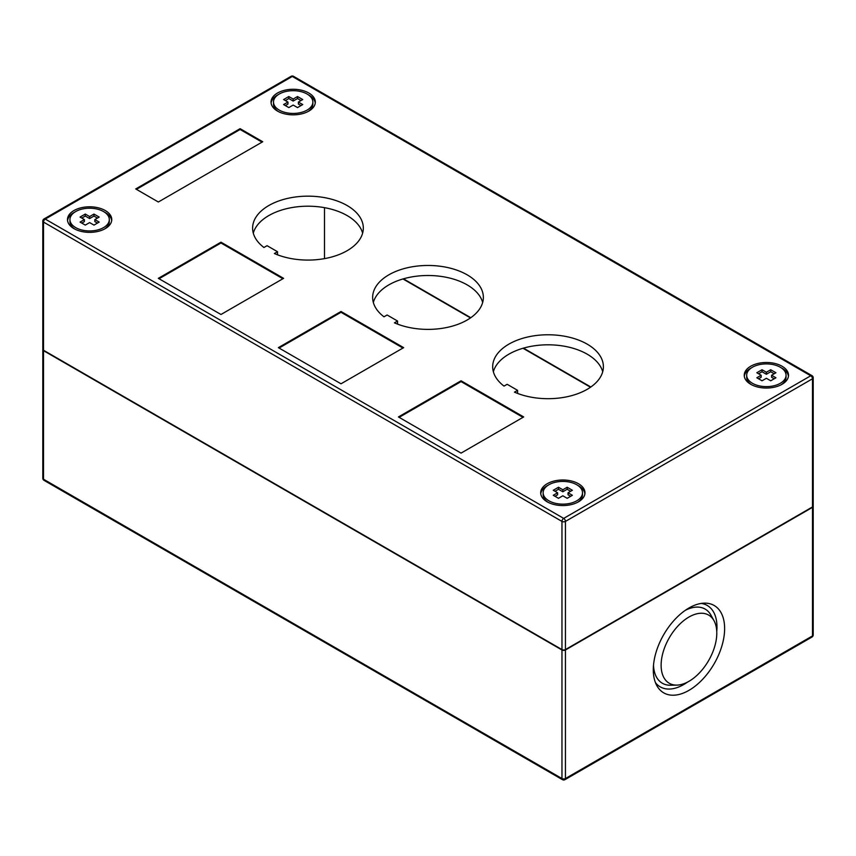 <?xml version="1.0" encoding="UTF-8"?>
<svg xmlns="http://www.w3.org/2000/svg" width="856" height="856" viewBox="0 0 856 856"><rect width="100%" height="100%" fill="white"/><g stroke="black" fill="none" stroke-linecap="round" stroke-linejoin="round"><path stroke-width="1.28" d="M312.857 102.067A19.688 11.363 180 0 1 300.702 112.564A19.688 11.363 180 0 1 279.249 110.103A19.688 11.363 180 0 1 273.492 102.067A19.688 11.363 180 0 1 285.637 91.56A19.688 11.363 180 0 1 307.09 94.032A19.688 11.363 180 0 1 312.857 102.067L312.857 104.068A19.688 11.363 180 0 1 307.903 111.601M277.515 111.098A22.138 12.787 180 0 1 271.031 102.067A22.138 12.787 180 0 1 284.695 90.254A22.138 12.787 180 0 1 308.834 93.026A22.138 12.787 180 0 1 315.318 102.067A22.138 12.787 180 0 1 301.644 113.869A22.138 12.787 180 0 1 277.515 111.098M271.095 103.073A22.138 12.787 180 0 1 278.435 94.534M307.903 94.534A22.138 12.787 180 0 1 308.834 95.037A22.138 12.787 180 0 1 315.243 103.073M105.277 210.544A22.138 12.787 0 0 0 81.149 207.773A22.138 12.787 0 0 0 67.485 219.585A22.138 12.787 0 0 0 73.969 228.616A22.138 12.787 0 0 0 98.098 231.388A22.138 12.787 0 0 0 111.762 219.585A22.138 12.787 0 0 0 105.277 210.544M111.697 220.581A22.138 12.787 0 0 0 105.277 212.545A22.138 12.787 0 0 0 104.357 212.053M74.889 212.053A22.138 12.787 0 0 0 67.549 220.581M104.357 229.119A19.688 11.363 0 0 0 109.311 221.586L109.311 219.585A19.688 11.363 0 0 0 103.544 211.55A19.688 11.363 0 0 0 82.09 209.078A19.688 11.363 0 0 0 69.946 219.585A19.688 11.363 0 0 0 75.703 227.621A19.688 11.363 0 0 0 97.156 230.082A19.688 11.363 0 0 0 109.311 219.585M582.508 492.789A19.688 11.363 180 0 1 570.363 503.285A19.688 11.363 180 0 1 548.91 500.814A19.688 11.363 180 0 1 543.143 492.789A19.688 11.363 180 0 1 555.298 482.281A19.688 11.363 180 0 1 576.751 484.753A19.688 11.363 180 0 1 582.508 492.789L582.508 494.789A19.688 11.363 180 0 1 577.565 502.322M547.166 501.819A22.138 12.787 180 0 1 540.682 492.789A22.138 12.787 180 0 1 554.356 480.976A22.138 12.787 180 0 1 578.485 483.747A22.138 12.787 180 0 1 584.969 492.789A22.138 12.787 180 0 1 571.305 504.591A22.138 12.787 180 0 1 547.166 501.819M540.757 493.784A22.138 12.787 180 0 1 548.097 485.245M577.565 485.245A22.138 12.787 180 0 1 578.485 485.748A22.138 12.787 180 0 1 584.905 493.784M782.031 366.229A22.138 12.787 0 0 0 757.902 363.458A22.138 12.787 0 0 0 744.239 375.27A22.138 12.787 0 0 0 750.723 384.301A22.138 12.787 0 0 0 774.851 387.073A22.138 12.787 0 0 0 788.515 375.27A22.138 12.787 0 0 0 782.031 366.229M788.451 376.265A22.138 12.787 0 0 0 782.031 368.23A22.138 12.787 0 0 0 781.111 367.738M751.643 367.738A22.138 12.787 0 0 0 744.303 376.265M781.111 384.804A19.688 11.363 0 0 0 786.054 377.271L786.054 375.27A19.688 11.363 0 0 0 780.298 367.235A19.688 11.363 0 0 0 758.844 364.763A19.688 11.363 0 0 0 746.689 375.27A19.688 11.363 0 0 0 752.456 383.306A19.688 11.363 0 0 0 773.91 385.767A19.688 11.363 0 0 0 786.054 375.27M387.115 314.997L397.559 321.032L394.423 322.83A55.362 31.961 0 0 0 452.557 326.072A55.362 31.961 0 0 0 483.362 297.428A55.362 31.961 0 0 0 428 265.467A55.362 31.961 0 0 0 372.638 297.428A55.362 31.961 0 0 0 383.991 316.806L387.115 314.997M274.38 253.526A55.362 31.961 0 0 0 332.513 256.768A55.362 31.961 0 0 0 363.319 228.113A55.362 31.961 0 0 0 307.957 196.163A55.362 31.961 0 0 0 252.606 228.113A55.362 31.961 0 0 0 263.948 247.502L267.072 245.693L277.515 251.718L274.38 253.526M514.467 392.144A55.362 31.961 0 0 0 572.6 395.376A55.362 31.961 0 0 0 603.394 366.732A55.362 31.961 0 0 0 548.043 334.771A55.362 31.961 0 0 0 492.682 366.732A55.362 31.961 0 0 0 504.024 386.11L507.159 384.301L517.591 390.336L514.467 392.144M523.69 416.947L461.052 380.792L398.425 416.947L461.052 453.113L523.69 416.947M262.728 141.743L240.108 128.678L135.73 188.941L158.339 202.005L262.728 141.743M403.647 347.643L341.009 311.488L278.382 347.643L341.009 383.798L403.647 347.643M220.976 242.184L158.339 278.339L220.976 314.494L283.604 278.339L220.976 242.184L220.976 242.986L159.034 278.746M89.623 216.568L93.967 214.054L99.189 217.071L94.845 219.585L99.189 222.089L93.967 225.107L89.623 222.592L85.279 225.107L80.057 222.089L84.402 219.585L80.057 217.071L85.279 214.054L89.623 216.568L89.623 218.58L93.967 216.065L93.967 214.054M43.517 350.254L561.964 649.576L561.964 521.411L43.517 222.089L43.517 350.254A2.461 1.423 180 0 1 42.8 349.259L42.8 221.083A2.461 1.423 180 0 0 43.517 222.089A2.461 1.423 -60 0 1 45.261 219.083L563.697 518.394L810.739 375.773L292.303 76.452L45.261 219.083A2.461 1.423 -120 0 0 44.031 218.954L291.072 76.334A2.461 1.423 -120 0 1 292.303 76.452A2.461 1.423 -60 0 1 293.533 76.334L811.97 375.645A2.461 1.423 -60 0 0 810.739 375.773A2.461 1.423 -120 0 1 812.483 378.78L565.442 521.411L565.442 649.576A2.461 1.423 180 0 1 561.964 649.576M812.483 506.945L812.483 378.78A2.461 1.423 0 0 0 813.2 377.774L813.2 505.939A2.461 1.423 180 0 1 812.483 506.945L565.442 649.576M602.71 371.75A55.362 31.961 0 0 0 548.043 344.808A55.362 31.961 0 0 0 493.366 371.75M362.634 233.142A55.362 31.961 0 0 0 307.957 206.2A55.362 31.961 0 0 0 253.29 233.142M482.666 302.446A55.362 31.961 0 0 0 428 275.504A55.362 31.961 0 0 0 373.334 302.446M397.559 324.114L397.559 321.032M277.515 254.81L277.515 251.718M517.591 393.418L517.591 390.336M324.488 207.655L324.488 258.619M590.822 387.008L523.476 348.135M470.779 317.704L403.444 278.821M522.984 417.354L461.052 381.594L461.052 380.792M461.052 381.594L399.121 417.354M262.032 142.139L240.108 129.481L240.108 128.678M240.108 129.481L136.425 189.347M402.951 348.05L341.009 312.29L341.009 311.488M341.009 312.29L279.077 348.05M282.908 278.746L220.976 242.986M746.689 375.27L746.689 377.271A19.688 11.363 0 0 0 751.643 384.804M774.209 378.78L771.598 377.271L771.598 375.27L775.943 372.756L770.721 369.739L770.721 371.75L774.209 373.762M758.544 373.762L762.033 371.75L766.377 374.265L770.721 371.75M762.033 371.75L762.033 369.739L756.811 372.756L761.155 375.27L761.155 377.271L758.544 378.78M771.598 375.27L775.943 377.774L770.721 380.792L766.377 378.277L762.033 380.792L756.811 377.774L761.155 375.27M766.377 374.265L766.377 372.253L770.721 369.739M762.033 369.739L766.377 372.253M548.097 502.322A19.688 11.363 180 0 1 543.143 494.789L543.143 492.789M572.397 495.292L568.052 492.789L572.397 490.274L567.175 487.257L562.831 489.771L558.476 487.257L553.265 490.274L557.609 492.789L553.265 495.292L558.476 498.31L562.831 495.795L567.175 498.31L572.397 495.292M570.652 496.298L568.052 494.789L568.052 492.789M557.609 492.789L557.609 494.789L554.998 496.298M554.998 491.28L558.476 489.268L558.476 487.257M558.476 489.268L562.831 491.783L562.831 489.771M562.831 491.783L567.175 489.268L567.175 487.257M570.652 491.28L567.175 489.268M69.946 219.585L69.946 221.586A19.688 11.363 0 0 0 74.889 229.119M93.967 216.065L97.456 218.077M97.456 223.095L94.845 221.586L94.845 219.585M84.402 219.585L84.402 221.586L81.791 223.095M81.791 218.077L85.279 216.065L85.279 214.054M85.279 216.065L89.623 218.58M278.435 111.601A19.688 11.363 180 0 1 273.492 104.068L273.492 102.067M283.604 99.553L287.948 102.067L283.604 104.571L288.825 107.588L293.169 105.074L297.524 107.588L302.735 104.571L298.391 102.067L302.735 99.553L297.524 96.535L293.169 99.05L288.825 96.535L283.604 99.553M285.348 105.577L287.948 104.068L287.948 102.067M288.825 96.535L288.825 98.547L285.348 100.559M288.825 98.547L293.169 101.062L293.169 99.05M293.169 101.062L297.524 98.547L297.524 96.535M297.524 98.547L301.002 100.559M301.002 105.577L298.391 104.068L298.391 102.067M661.121 665.24A39.365 22.727 120 0 0 676.871 685.11A39.365 22.727 120 0 0 716.793 633.108A39.365 22.727 120 0 0 714.032 620.739A39.365 22.727 120 0 0 682.756 621.424A39.365 22.727 120 0 0 661.121 665.24M653.503 665.208A42.811 24.717 120 0 0 670.59 685.239L676.871 685.11M653.299 669.767A50.44 29.115 120 0 0 656.83 685.613A50.44 29.115 120 0 0 696.902 684.736A50.44 29.115 120 0 0 724.625 628.582A50.44 29.115 120 0 0 704.456 603.138A50.44 29.115 120 0 0 653.299 669.767M655.45 682.628A46.994 27.135 120 0 0 687.507 682.114M716.761 631.45A46.994 27.135 120 0 0 716.975 626.977A46.994 27.135 120 0 0 701.182 603.427M590.512 387.233L523.016 348.264M470.468 317.929L402.973 278.96M42.821 349.451A2.461 1.423 0 0 0 42.8 349.655A2.461 1.423 0 0 0 43.517 350.66L561.964 649.982A2.461 1.423 0 0 0 565.442 649.982L565.442 778.543L812.483 635.922L812.483 507.351L565.442 649.982M812.483 507.351A2.461 1.423 0 0 0 813.2 506.345A2.461 1.423 0 0 0 813.179 506.142M758.726 667.755A2.461 1.423 -120 0 0 758.908 667.68A2.461 1.423 -120 0 0 759.069 667.552L618.15 748.914A2.461 1.423 60 0 1 617.989 749.032L564.928 779.666A2.461 1.423 -120 0 0 565.442 778.543A2.461 1.423 180 0 1 561.964 778.543L561.964 649.982M43.517 350.66L43.517 479.232L561.964 778.543A2.461 1.423 -60 0 0 562.467 779.666L478.964 731.463A2.461 1.423 -60 0 1 478.804 731.334L127.373 528.441A2.461 1.423 120 0 0 127.533 528.569A2.461 1.423 120 0 0 127.726 528.644M714.032 620.739L711.004 615.239A42.811 24.717 120 0 0 685.121 610.446M565.442 521.411A2.461 1.423 -120 0 0 563.697 518.394A2.461 1.423 -60 0 0 561.964 521.411A2.461 1.423 0 0 0 565.442 521.411M813.2 634.917A2.461 1.423 180 0 1 812.483 635.922A2.461 1.423 -120 0 1 811.97 637.046A2.461 2.461 0 0 0 813.2 634.917L813.2 506.345M44.031 480.355A2.461 1.423 120 0 1 43.517 479.232A2.461 1.423 180 0 1 42.8 478.226A2.461 2.461 0 0 0 44.031 480.355L127.533 528.569M813.2 377.774A2.461 2.461 0 0 0 811.97 375.645M293.533 76.334A2.461 2.461 0 0 0 291.072 76.334M44.031 218.954A2.461 2.461 0 0 0 42.8 221.083M758.908 667.68L811.97 637.046M42.8 349.655L42.8 478.226M562.467 779.666A2.461 2.461 0 0 0 564.928 779.666"/></g></svg>
